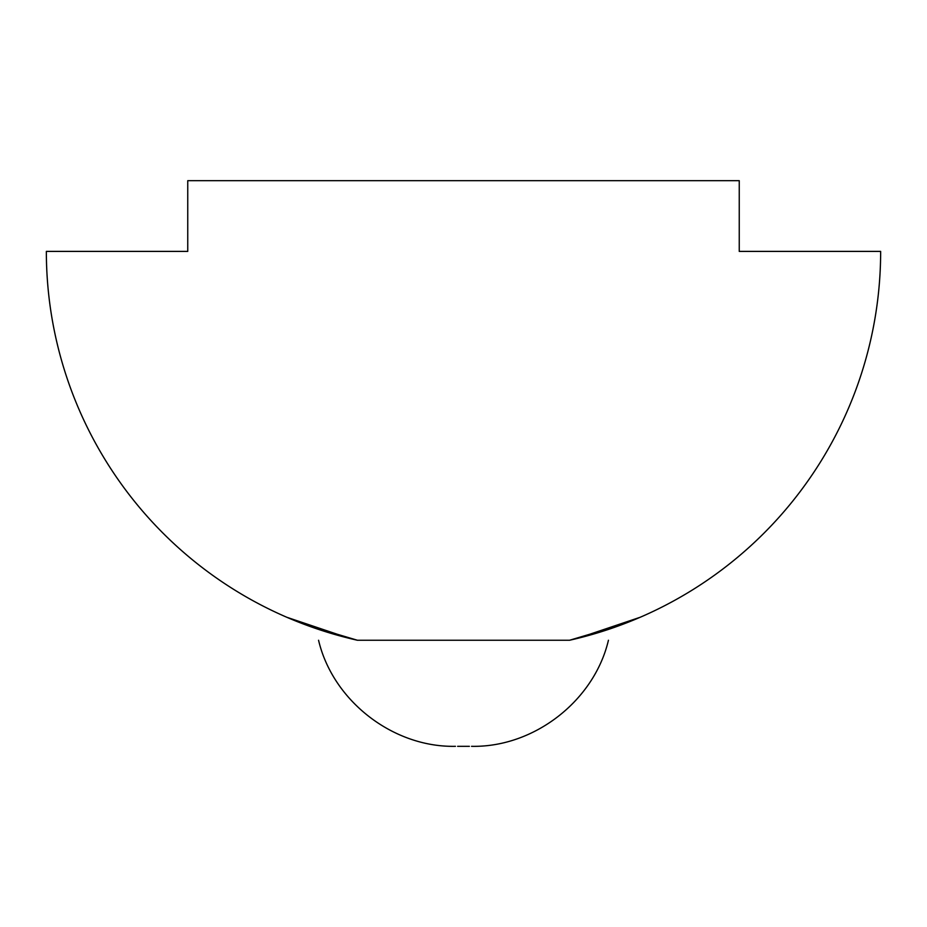 <?xml version="1.0" encoding="UTF-8"?>
<svg xmlns="http://www.w3.org/2000/svg" width="927" height="927" viewBox="0 0 927 927"><rect width="100%" height="100%" fill="white"/><g stroke="black" fill="none" stroke-linecap="round" stroke-linejoin="round"><path stroke-width="1.39" d="M577.347 638.425L640.256 617.243L621.414 624.821L569.56 640.256C620.314 640.256 620.314 640.256 569.56 640.256A398.587 398.587 0 0 0 880.65 251.391L739.248 251.391L739.248 180.684L187.752 180.684L187.752 251.391L46.35 251.391A398.587 398.587 0 0 0 357.44 640.256L305.586 624.821L286.744 617.243L349.653 638.425M569.56 640.256L357.44 640.256C306.686 640.256 306.686 640.256 357.44 640.256M469.375 746.316L457.625 746.316M608.436 640.256C594.161 700.939 533.848 747.649 471.53 746.316M318.564 640.256C332.839 700.939 393.152 747.649 455.47 746.316"/></g></svg>
